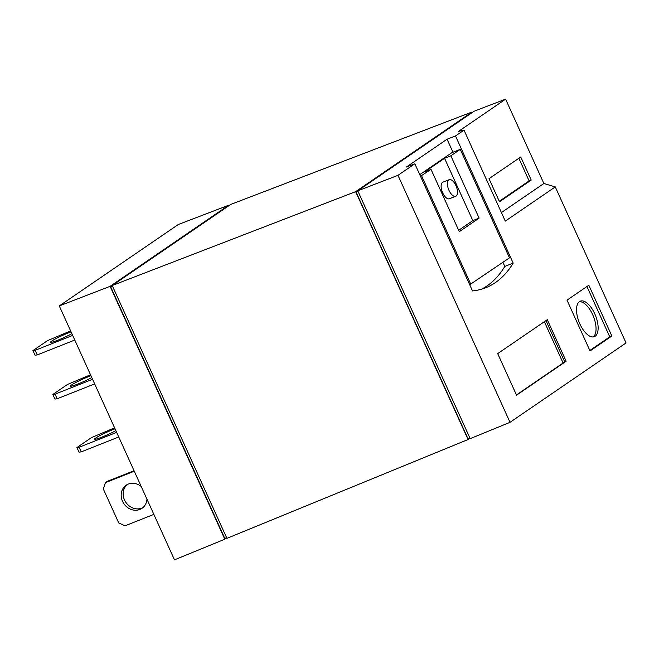 <?xml version="1.0" encoding="UTF-8"?>
<svg xmlns="http://www.w3.org/2000/svg" width="659" height="659" viewBox="0 0 659 659"><rect width="100%" height="100%" fill="white"/><g stroke="black" fill="none" stroke-linecap="round" stroke-linejoin="round"><path stroke-width="0.99" d="M127.203 484.579A14.004 12.34 -124.4 0 0 125.49 501.796A14.004 12.34 -124.4 0 0 141.817 508.097A14.004 12.34 -124.4 0 0 142.937 507.587M141.183 486.449A14.004 12.34 -124.4 0 0 128.316 484.068A14.004 12.34 -124.4 0 0 126.174 485.205A14.004 12.34 -124.4 0 0 123.159 502.562A14.004 12.34 -124.4 0 0 139.832 509.456A14.004 12.34 -124.4 0 0 141.982 508.32A14.004 12.34 -124.4 0 0 146.949 499.151M115.86 430.624A14.004 1.293 155.6 0 1 102.367 436.942A14.004 1.293 155.6 0 1 94.542 439.207A14.004 1.293 155.6 0 1 95.753 437.996A14.004 1.293 155.6 0 1 115.037 428.811M91.774 377.533A14.004 1.293 155.6 0 1 78.281 383.851A14.004 1.293 155.6 0 1 70.455 386.108A14.004 1.293 155.6 0 1 71.674 384.897A14.004 1.293 155.6 0 1 90.958 375.721M71.88 333.676A14.004 1.293 155.6 0 1 58.387 339.986A14.004 1.293 155.6 0 1 50.562 342.252A14.004 1.293 155.6 0 1 51.773 341.041A14.004 1.293 155.6 0 1 71.065 331.864M595.184 336.23A19.095 8.839 -111.6 0 1 594.369 336.667A19.095 8.839 -111.6 0 1 579.5 323.091A19.095 8.839 -111.6 0 1 579.483 301.6A19.095 8.839 -111.6 0 1 580.299 301.163A19.095 8.839 -111.6 0 1 595.168 314.738A19.095 8.839 -111.6 0 1 595.184 336.23M448.787 179.891A8.913 4.127 -111.6 0 1 449.166 179.693A8.913 4.127 -111.6 0 1 456.11 186.019A8.913 4.127 -111.6 0 1 456.11 196.053A8.913 4.127 -111.6 0 1 455.731 196.25A8.913 4.127 -111.6 0 1 448.795 189.924A8.913 4.127 -111.6 0 1 448.787 179.891M455.731 196.25L449.438 198.746A8.913 4.127 -111.6 0 1 442.502 192.42A8.913 4.127 -111.6 0 1 442.494 182.386A8.913 4.127 -111.6 0 1 442.873 182.181L449.166 179.693M230.741 204.43L112.211 285.52L355.646 191.645L472.042 112.014L230.741 204.43M112.211 285.52L226.91 538.354L468.079 439.512L355.646 191.645M472.042 112.014L472.256 112.5L356.033 191.958L357.936 191.201M468.079 439.512L469.982 438.219M469.974 438.194L468.071 438.943L356.033 191.958M226.597 537.678L224.793 538.395L110.663 286.789L112.467 286.072M112.285 285.676L110.663 286.789M228.862 205.715L228.648 205.229L110.102 286.336L224.81 539.219L226.704 537.917M470.18 438.655L357.763 190.83L474.142 111.214L505.61 99.155L543.873 183.507L555.273 186.909L626.05 342.944L510.025 422.32L470.18 438.655M224.81 539.219L174.478 559.845L59.294 305.924L110.102 286.336M228.648 205.229L178.292 224.513L59.294 305.924M357.763 190.83L397.978 175.319L414.841 163.786L406.414 167.024L447.066 139.214L455.501 135.968L464.018 130.144L458.475 131.413L505.61 99.155M510.025 422.32L397.978 175.319M497.702 353.619L547.283 319.697L566.13 361.247L516.549 395.169L497.702 353.619M567.004 300.15L588.825 285.232L611.857 336.008L590.044 350.934L567.004 300.15M555.273 186.909L505.288 221.111L464.018 130.144M455.501 135.968L513.172 263.114A224.011 103.685 -111.6 0 1 485.782 287.728A224.011 103.685 -111.6 0 1 472.519 290.932L414.841 163.786M543.873 183.507L501.408 212.56M520.742 156.982L489.011 178.688L499.489 201.769L531.22 180.064L520.742 156.982M502.916 262.331L504.786 266.442A224.011 103.685 -111.6 0 1 481.515 289.194M447.066 139.214L452.98 152.237M420.491 176.25L431.019 169.363L459.29 231.688L479.118 218.121L450.847 155.796L460.27 149.354L451.876 152.674L419.767 174.643M153.86 514.382L124.988 525.833L118.694 522.875L103.306 488.945L105.407 482.66L107.392 481.309L134.057 470.732M105.407 482.66L134.271 471.218M114.6 427.856L91.502 437.576L76.93 447.552L79.138 447.247L116.651 432.378M76.93 447.552L79.022 452.173L81.238 451.86L118.752 436.991M90.522 374.765L67.424 384.485L52.844 394.461L55.059 394.156L92.573 379.287M52.844 394.461L54.936 399.074L57.152 398.769L94.665 383.9M70.628 330.9L47.53 340.629L32.95 350.604L35.166 350.3L72.679 335.423M32.95 350.604L35.042 355.217L37.258 354.913L74.772 340.044M545.965 320.603L564.664 361.824L566.13 361.247M564.664 361.824L563.058 362.928M544.359 321.699L563.099 363.018L516.45 394.939M586.93 286.517L609.756 336.84L611.857 336.008M609.756 336.84L589.83 350.473M504.786 266.442L513.172 263.114M531.22 180.064L529.119 180.895L518.855 158.275M499.275 201.308L529.119 180.895M469.71 284.737L509.481 257.842L460.27 149.354M421.595 175.813L470.806 284.301M450.847 155.796L444.553 158.292L424.726 171.859L431.019 169.363M81.238 451.86L79.138 447.247M57.152 398.769L55.059 394.156M37.258 354.913L35.166 350.3M458.664 230.304L472.824 220.617L444.553 158.292M593.265 336.93A19.095 8.839 68.4 0 0 593.454 316.493A19.095 8.839 68.4 0 0 579.31 301.723M472.824 220.617L479.118 218.121"/></g></svg>

